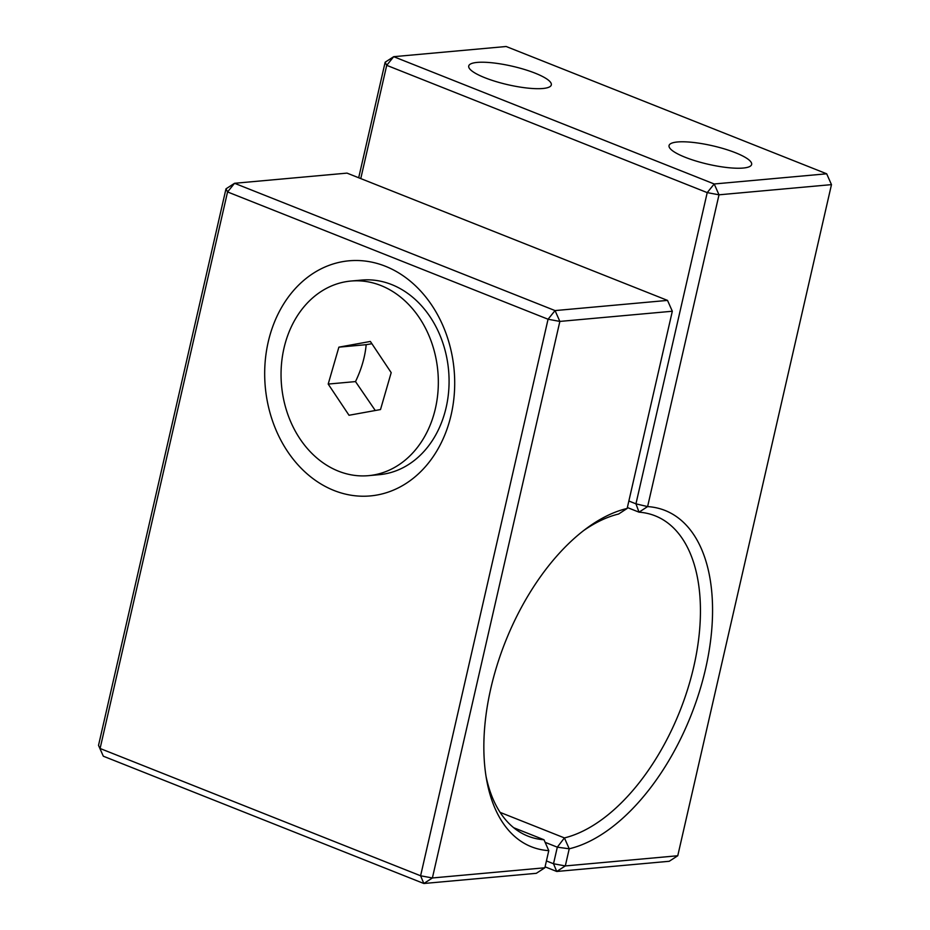 <?xml version="1.0" encoding="UTF-8"?>
<svg xmlns="http://www.w3.org/2000/svg" width="930" height="930" viewBox="0 0 930 930"><rect width="100%" height="100%" fill="white"/><g stroke="black" fill="none" stroke-linecap="round" stroke-linejoin="round"><path stroke-width="1.4" d="M338.88 347.157L370.373 341.45L391.193 372.639L380.51 409.56L349.017 415.268L328.197 384.067L338.88 347.157L366.176 344.681C365.072 356.76 361.514 369.071 355.504 381.591L328.197 384.067M371.895 343.728L366.176 344.681M355.504 381.591L375.278 410.502M345.321 281.802A97.708 78.469 84.8 0 1 350.889 281.046A97.708 78.469 84.8 0 1 437.844 371.279A97.708 78.469 84.8 0 1 368.501 475.66A97.708 78.469 84.8 0 1 281.906 388.914A97.708 78.469 84.8 0 1 345.321 281.802M350.889 281.046L361.619 280.081A97.708 78.469 84.8 0 1 448.586 370.314A97.708 78.469 84.8 0 1 379.242 474.684L368.501 475.66M545.131 842.336L557.314 847.172L553.513 863.749L556.745 871.468L565.301 865.935L569.23 848.788L557.314 847.172L564.417 837.918L569.23 848.788A180.931 99.859 111.7 0 0 705.544 668.903A180.931 99.859 111.7 0 0 647.606 506.594L639.026 512.174L635.946 503.839L647.606 506.594L719.006 194.812L707.219 192.615L635.946 503.839L628.854 501.014M627.366 507.536L639.026 512.174A172.317 95.104 -68.3 0 1 655.115 515.813A172.317 95.104 -68.3 0 1 690.153 680.83A172.317 95.104 -68.3 0 1 564.417 837.918L500.119 812.378M360.77 178.583L386.717 65.333L393.692 56.684L714.205 183.977L719.006 194.812L831.478 184.628L826.677 173.794L714.205 183.977L707.219 192.615L386.717 65.333L385.148 62.217L358.689 177.758M545.073 866.83L556.745 871.468L669.216 861.285L677.761 855.751L565.301 865.935L553.513 863.749L546.422 860.936M831.478 184.628L677.761 855.751M826.677 173.794L506.164 46.5L393.692 56.684L385.148 62.217M484.89 77.736A42.361 9.498 -167.1 0 1 468.732 65.995A42.361 9.498 -167.1 0 1 512.151 66.193A42.361 9.498 -167.1 0 1 551.316 84.921A42.361 9.498 -167.1 0 1 527.38 88.059A42.361 9.498 -167.1 0 1 484.89 77.736M685.212 157.286A42.361 9.498 -167.1 0 1 669.054 145.557A42.361 9.498 -167.1 0 1 712.461 145.754A42.361 9.498 -167.1 0 1 751.638 164.47A42.361 9.498 -167.1 0 1 727.69 167.609A42.361 9.498 -167.1 0 1 685.212 157.286M583.726 530.507A172.317 95.104 -68.3 0 1 618.613 514.023L627.157 508.454A180.931 99.859 111.7 0 0 586.818 528.17A180.931 99.859 111.7 0 0 486.704 780.27A180.931 99.859 111.7 0 0 548.781 850.636L544.004 839.767A172.317 95.104 -68.3 0 1 527.915 836.117A172.317 95.104 -68.3 0 1 486.053 776.445M513.697 827.723L544.004 839.767M103.323 756.206L98.522 745.372L103.323 756.206L423.836 883.5L536.308 873.317L544.852 867.783L432.392 877.967L423.836 883.5L420.604 875.781L100.091 748.487L227.559 191.94L548.061 319.234L559.86 321.42L672.32 311.236L627.157 508.454M667.519 300.402L555.047 310.585L234.546 183.291L225.99 188.825L227.559 191.94L234.546 183.291L347.006 173.119L667.519 300.402L672.32 311.236M432.392 877.967L420.604 875.781L548.061 319.234L555.047 310.585L559.86 321.42L432.392 877.967M548.781 850.636L544.852 867.783M225.99 188.825L98.522 745.372M451.178 414.687A118.04 94.802 84.8 0 1 291.718 457.293A118.04 94.802 84.8 0 1 336.195 263.085A118.04 94.802 84.8 0 1 451.178 414.687"/></g></svg>
